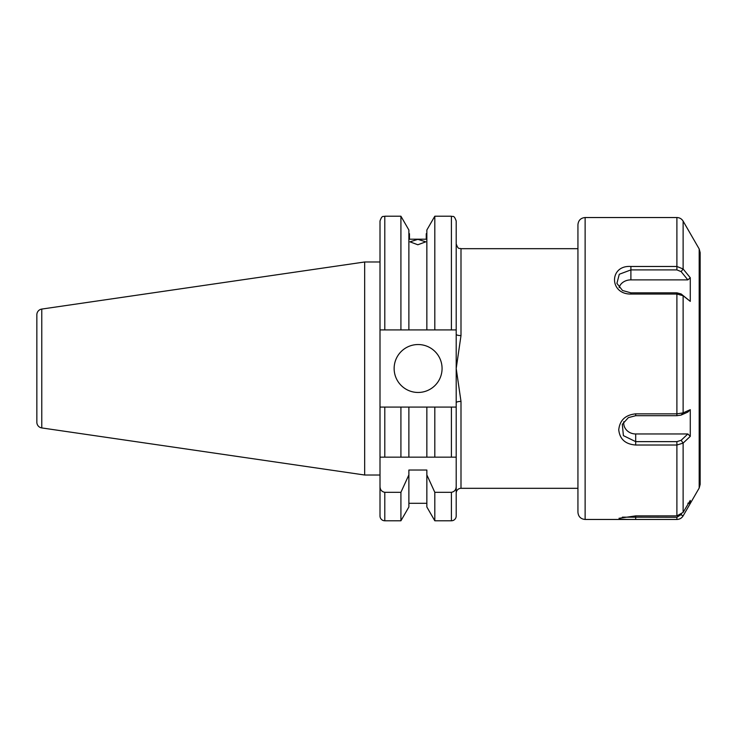 <?xml version="1.0" encoding="UTF-8"?>
<svg xmlns="http://www.w3.org/2000/svg" width="737" height="737" viewBox="0 0 737 737"><rect width="100%" height="100%" fill="white"/><g stroke="black" fill="none" stroke-linecap="round" stroke-linejoin="round"><path stroke-width="1.11" d="M699.183 248.949L699.183 488.051L700.15 484.458L700.15 252.542L699.183 248.949L683.125 221.128C681.688 218.825 679.615 217.627 676.898 217.535L585.123 217.535C580.765 217.959 578.361 220.354 577.937 224.721L577.937 512.279C578.361 516.646 580.765 519.041 585.123 519.465L585.123 217.535M690.274 277.757L687.851 279.876L681.126 271.621L683.125 268.977L690.274 277.757L690.274 301.369L683.125 295.73L676.898 294.054L630.9 294.054C609.048 294.33 609.084 264.942 630.9 266.472L676.898 266.472L683.125 268.977L683.125 221.128M690.274 409.68L687.851 412.066L681.126 415.078L683.125 412.877L690.274 409.68L690.274 436.35L683.125 443.103L676.898 445.019L635.69 445.019C625.427 444.245 619.78 439.188 618.748 429.828C619.78 420.21 625.427 414.885 635.69 413.853L676.898 413.853L683.125 412.877L683.125 295.73L681.126 293.952L690.274 301.369M676.898 519.465L629.49 519.465L620.95 519.281L618.997 518.295L635.69 515.882L676.898 515.882L683.125 512.39L690.274 500.414L690.274 503.482L683.125 515.872C681.688 518.175 679.615 519.373 676.898 519.465L676.898 517.291L681.439 514.315M687.851 279.876L630.9 279.876A11.985 9.692 0 0 0 619.163 287.596M681.126 271.621L676.898 269.899L630.9 269.899L619.292 274.256L616.906 283.367L622.535 290.498L630.9 292.838L676.898 292.838L681.126 293.952M681.126 415.078L676.898 415.705L635.69 415.705L628.357 417.63L622.314 424.346L623.401 435.641L635.69 441.638L676.898 441.638L681.126 440.302L687.851 433.964L690.274 436.35M623.797 421.702A11.985 10.944 180 0 0 635.69 433.964L687.851 433.964M622.36 517.162L676.898 517.291M687.851 503.205L690.274 503.482L699.183 488.051M681.126 514.85L683.125 515.872M681.126 440.302L683.125 443.103L683.125 512.39M460.993 401.407A4.791 1.317 0 0 0 456.203 402.724L456.203 368.5L460.993 401.407L460.993 488.318A4.791 4.791 0 0 0 456.203 493.108L456.203 402.724M394.138 368.5A23.962 23.962 0 0 0 418.1 392.462A23.962 23.962 0 0 0 442.071 368.5A23.962 23.962 0 0 0 418.1 344.538A23.962 23.962 0 0 0 394.138 368.5M380.006 261.985L364.668 261.985L364.668 475.015L380.006 475.015M41.769 427.93L41.769 309.07A5.749 5.749 0 0 0 36.85 314.763L36.85 422.237A5.749 5.749 0 0 0 41.769 427.93L364.668 475.015M41.769 309.07L364.668 261.985M451.413 520.783L451.413 492.316C454.554 491.68 456.157 489.7 456.203 486.365L456.203 515.992A4.791 4.791 0 0 1 451.413 520.783L434.812 520.783L434.812 492.316L426.852 474.895L426.852 506.992L434.812 520.783M456.203 486.365L456.203 457.161L380.006 457.161L380.006 329.918L426.852 329.918L426.852 230.008L434.812 216.217L434.812 329.918L456.203 329.918L456.203 221.008C453.845 214.356 452.85 217.185 451.413 216.217L434.812 216.217M426.852 503.297L408.878 503.297M408.878 474.895L408.878 506.992L400.919 520.783L384.797 520.783A4.791 4.791 0 0 1 380.006 515.992L380.006 486.365C380.062 489.709 381.655 491.69 384.797 492.316L400.919 492.316L408.878 474.895L408.878 470.031L426.852 470.031L426.852 474.895M417.861 244.758L409.956 241.837L417.861 239.35L425.774 241.837L417.861 244.758M577.937 248.682L460.993 248.682L460.993 335.593L456.203 368.5L456.203 329.918M426.852 407.082L426.852 457.161L456.203 457.161L456.203 407.082L380.006 407.082L384.797 407.082L384.797 457.161L408.878 457.161L408.878 407.082M409.477 239.212L409.477 233.703L409.477 239.212L426.253 239.212L426.253 233.703L426.253 239.212M380.006 457.161L380.006 486.365M380.006 329.918L380.006 221.008C382.282 214.458 383.378 217.129 384.797 216.217L384.797 329.918M400.919 520.783L400.919 492.316M400.919 329.918L400.919 216.217L384.797 216.217M408.878 329.918L408.878 230.008L400.919 216.217M426.852 329.918L434.812 329.918M451.413 492.316L434.812 492.316M400.919 457.161L400.919 407.082M434.812 457.161L434.812 407.082M451.413 457.161L451.413 407.082L456.203 407.082M460.993 335.593A4.791 1.317 0 0 1 456.203 334.276M676.898 415.705L676.898 292.838M676.898 269.899L676.898 217.535M676.898 515.882L676.898 441.638M630.9 266.472L630.9 279.876M635.69 445.019L635.69 433.964M635.69 519.465L635.69 515.882M630.9 292.838L630.9 294.054M635.69 415.705L635.69 413.853M384.797 520.783L384.797 492.316M451.413 329.918L451.413 216.217M629.49 519.465L585.123 519.465M577.937 488.318L460.993 488.318M426.852 233.703L426.253 233.703M409.477 233.703L408.878 233.703M460.993 248.682C459.575 247.761 458.488 250.442 456.203 243.892"/></g></svg>
